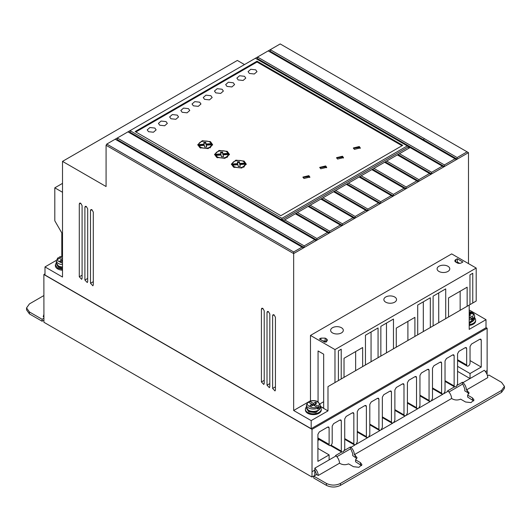 <?xml version="1.0" encoding="UTF-8"?>
<svg xmlns="http://www.w3.org/2000/svg" width="531" height="531" viewBox="0 0 531 531"><rect width="100%" height="100%" fill="white"/><g stroke="black" fill="none" stroke-linecap="round" stroke-linejoin="round"><path stroke-width="0.8" d="M469.198 316.755L471.163 317.89L471.867 319.914L473.274 319.104L472.563 317.08L469.198 315.135M307.788 402.631L308.498 402.232L311.936 404.217L309.839 405.432L311.239 406.242L313.343 405.027L318.892 408.233L318.182 406.208L314.744 404.217L316.841 403.009L315.441 402.199L313.343 403.407L309.898 401.423L309.188 401.821L309.188 402.631M474.654 317.89A7.925 4.573 180 0 1 475.643 320.107A7.925 4.573 180 0 1 469.198 324.6M475.643 320.107L475.643 320.916A7.925 4.573 180 0 1 469.198 325.41M320.273 407.018A7.925 4.573 180 0 1 321.262 409.235A7.925 4.573 180 0 1 316.37 413.463A7.925 4.573 180 0 1 307.734 412.468A7.925 4.573 180 0 1 305.418 409.235A7.925 4.573 180 0 1 306.407 407.018M321.262 409.235L321.262 410.045A7.925 4.573 180 0 1 316.37 414.266A7.925 4.573 180 0 1 307.734 413.277A7.925 4.573 180 0 1 305.418 410.045L305.418 409.235M454.496 386.86L447.613 390.836L448.184 391.161L443.816 393.69L445.031 391.208L445.031 360.954L446.432 358.531L452.737 354.887L453.726 354.794L454.138 355.697L454.138 385.944L454.642 386.94L456.355 386.449L457.569 383.966L457.569 353.719L458.97 351.29L465.275 347.652L466.264 347.553L466.676 348.462L466.676 364.989A2.376 1.374 120 0 0 467.167 366.078A2.376 1.374 120 0 0 468.355 365.959A2.376 1.374 120 0 0 470.041 363.045L470.041 346.517L471.442 344.095L479.845 339.236L480.834 339.143L481.245 340.046L481.245 367.06L470.041 373.532L470.041 378.55L484.325 370.299C486.409 372.477 487.558 374.919 487.77 377.621L466.477 389.92L469.105 392.854L467.638 395.117L472.55 397.951L474.004 399.976L471.017 402.598L465.548 401.994L460.636 399.159C457.861 400.321 455.153 400.268 452.518 399.007L451.629 398.489L354.409 454.622L357.038 457.563L355.564 459.819L360.483 462.654L361.93 464.678L358.943 467.3L353.473 466.703L348.562 463.862C345.787 465.023 343.086 464.97 340.444 463.709L339.561 463.191C339.342 460.49 338.194 458.047 336.116 455.87L329.114 459.906L329.114 454.894L317.91 461.366L317.91 434.351L319.31 431.922L327.713 427.07L328.702 426.97L329.114 427.88L329.114 444.407A2.184 1.261 120 0 0 329.565 445.542A2.184 1.261 120 0 0 330.654 445.429A2.184 1.261 120 0 0 332.194 442.635L332.194 426.101L333.594 423.678L339.9 420.034L340.889 419.941L341.3 420.844L341.3 451.098L341.798 452.087L330.448 445.536M62.512 269.416L57.68 268.102L55.357 264.863L56.346 262.653M55.357 264.863L55.357 265.673A7.925 4.573 0 0 0 57.68 268.912A7.925 4.573 0 0 0 62.512 270.226M438.958 271.441A6.339 3.657 180 0 1 437.099 268.852A6.339 3.657 180 0 1 441.015 265.467A6.339 3.657 180 0 1 447.925 266.263A6.339 3.657 180 0 1 449.777 268.852A6.339 3.657 180 0 1 445.867 272.23A6.339 3.657 180 0 1 438.958 271.441M385.725 302.172A6.339 3.657 180 0 1 383.867 299.584A6.339 3.657 180 0 1 387.783 296.205A6.339 3.657 180 0 1 394.692 296.995A6.339 3.657 180 0 1 396.544 299.584A6.339 3.657 180 0 1 392.635 302.969A6.339 3.657 180 0 1 385.725 302.172M332.492 332.91A6.339 3.657 180 0 1 330.634 330.322A6.339 3.657 180 0 1 334.55 326.937A6.339 3.657 180 0 1 341.453 327.733A6.339 3.657 180 0 1 343.311 330.322A6.339 3.657 180 0 1 339.402 333.7A6.339 3.657 180 0 1 332.492 332.91M473.798 320.2A6.438 3.717 180 0 1 469.198 322.589L474.654 318.275A6.936 4.002 180 0 1 469.198 322.184M474.156 319.947L469.198 323.724M319.416 409.328A6.438 3.717 180 0 1 308.79 410.728M306.898 409.076L308.79 411.864L315.806 412.667L319.781 409.076M62.512 267.013A6.936 4.002 180 0 1 58.377 265.865A6.936 4.002 180 0 1 56.346 263.031L58.583 266.316L62.512 267.425A6.438 3.717 180 0 1 58.729 266.363M56.844 264.71L58.729 267.491L62.512 268.553M238.187 79.929L236.879 78.11L239.567 75.747L244.486 76.291L245.793 78.11L243.105 80.473L238.187 79.929M226.976 86.4L225.675 84.582L228.357 82.219L233.282 82.763L234.589 84.582L231.901 86.945L226.976 86.4M249.391 73.457L248.083 71.639L250.771 69.276L255.696 69.82L257.004 71.639L254.316 74.001L249.391 73.457M215.772 92.872L214.464 91.053L217.152 88.69L222.077 89.235L223.378 91.053L220.69 93.416L215.772 92.872M204.561 99.343L203.26 97.525L205.948 95.162L210.867 95.699L212.174 97.525L209.486 99.881L204.561 99.343M193.357 105.815L192.049 103.99L194.738 101.633L199.663 102.171L200.964 103.99L198.282 106.353L193.357 105.815M182.146 112.28L180.845 110.461L183.534 108.098L188.452 108.643L189.759 110.461L187.071 112.824L182.146 112.28M170.942 118.752L169.635 116.933L172.323 114.57L177.248 115.114L178.549 116.933L175.867 119.296L170.942 118.752M159.738 125.223L158.43 123.404L161.119 121.041L166.037 121.586L167.345 123.404L164.656 125.767L159.738 125.223M148.527 131.695L147.22 129.876L149.908 127.513L154.833 128.051L156.141 129.876L153.452 132.232L148.527 131.695M303.951 178.482L302.935 177.069L308.856 175.655L309.872 177.069L303.951 178.482M309.805 177.473L308.856 176.458L303.009 177.473M320.764 168.778L319.748 167.365L325.669 165.944L326.684 167.365L320.764 168.778M326.611 167.769L325.669 166.754L319.821 167.769M337.577 159.074L336.561 157.654L342.482 156.24L343.497 157.654L337.577 159.074M343.424 158.059L342.482 157.05L336.627 158.059M354.383 149.364L353.367 147.95L359.288 146.536L360.303 147.95L354.383 149.364M360.237 148.355L359.288 147.346L353.44 148.355M233.56 167.119L231.383 164.086L235.864 160.15L244.068 161.052L246.245 164.086L241.764 168.022L233.56 167.119M246.211 164.491L243.689 161.656M233.939 161.656L231.416 164.491M216.748 157.415L214.57 154.382L219.051 150.446L227.255 151.348L229.432 154.382L224.952 158.318L216.748 157.415M229.399 154.786L226.876 151.952M217.126 151.952L214.604 154.786M199.941 147.711L197.764 144.678L202.238 140.742L210.449 141.644L212.619 144.678L208.145 148.614L199.941 147.711M212.586 145.082L210.07 142.248M200.313 142.248L197.797 145.082M318.892 408.233L317.492 409.043L317.492 408.233A6.936 4.002 180 0 1 308.438 407.861A6.936 4.002 180 0 1 306.407 405.027L306.407 407.403A6.936 4.002 180 0 0 308.438 410.231A6.936 4.002 180 0 0 315.991 411.1A6.936 4.002 180 0 0 320.273 407.403L320.273 405.027A6.936 4.002 180 0 1 318.892 407.423M234.257 167.524L232.638 165.944L232.638 165.134L237.934 164.729L238.28 166.548L240.251 166.429L239.899 164.583L245.249 164.172C243.49 167.763 239.826 168.612 234.257 166.714L232.638 165.134M217.451 157.82L215.825 156.233L215.825 155.43L221.128 155.025L221.467 156.844L223.438 156.725L223.093 154.873L228.443 154.468C226.677 158.059 223.013 158.902 217.451 157.01L215.825 155.43M200.638 148.116L199.012 146.529L199.012 145.72L204.316 145.321L204.654 147.14L206.625 147.014L206.28 145.169L211.63 144.764C209.864 148.355 206.207 149.198 200.638 147.306L199.012 145.72M244.492 64.57L237.344 60.441L62.512 161.378L62.512 277.036L44.989 266.92L44.989 275.012L311.179 428.69L486.011 327.753L486.011 319.669L469.198 309.958M468.488 263.608L468.488 152.643L280.215 43.94L106.784 144.074L106.081 145.282L106.081 186.534L62.512 161.378M486.011 319.669L469.198 329.373L469.198 305.079L327.992 386.601L327.992 410.894L311.179 420.605L311.179 428.69M486.011 327.594L487.133 328.238L312.022 429.34L43.867 274.527L44.989 273.877M56.366 260.356L44.989 266.92M62.512 192.275L54.806 187.828L54.806 220.803L61.802 232.923L61.802 256.334M316.217 240.556L314.817 239.746L304.17 245.893L117.291 138L117.291 139.62L304.17 247.512L367.206 211.119L365.806 210.309L355.159 216.456L355.159 218.075L321.56 198.674L322.941 197.851L355.159 216.456M430.946 174.314L429.546 173.504L418.899 179.657L418.899 181.27L418.202 181.675L384.577 162.267L385.3 161.849L418.899 181.27L443.697 166.953L407.27 145.925L281.895 218.314L130.042 130.646L130.035 132.259L129.338 132.664M467.088 151.833L457.145 157.574L270.272 49.682L270.266 51.301L269.569 51.706M443.697 166.953L468.488 152.643M416.795 180.865L406.149 187.012L406.149 188.631L405.452 189.036L371.833 169.628L372.55 169.21L406.149 188.631L418.202 181.675M365.806 210.309L333.587 191.704L334.304 191.286L367.91 210.714L405.452 189.036M379.957 203.758L378.557 202.948L367.91 209.095L367.91 210.714L367.206 211.119M304.17 245.893L304.17 247.512L303.466 247.917L115.194 139.215M307.827 402.306L293.656 410.49L293.656 253.579L303.466 247.917M327.992 386.601L334.981 382.566L334.981 349.584L476.194 268.055L451.675 253.904L310.469 335.433L310.469 400.779L309.606 401.283M309.294 401.463L308.119 402.14M275.423 317.233L274.023 314.81L273.034 314.71L272.622 315.62L272.622 388.413L275.005 390.935L275.423 390.026L275.423 317.233M264.212 310.761L262.812 308.338L261.829 308.239L261.411 309.148L261.411 381.942L263.801 384.464L264.212 383.555L264.212 310.761M93.297 212.088L91.896 209.659L90.914 209.559L90.496 210.468L90.496 283.262L92.885 285.791L93.303 284.881L93.297 212.088M87.695 208.849L86.294 206.426L85.312 206.32L84.894 207.236L84.894 280.023L87.283 282.552L87.695 281.642L87.695 208.849M82.093 205.616L80.692 203.187L79.703 203.088L79.292 203.997L79.292 276.79L81.674 279.319L82.093 278.41L82.093 205.616M293.656 410.49L311.179 420.605M106.081 145.282L293.656 253.579L293.656 251.959L302.066 247.107M269.814 314L268.414 311.571L267.432 311.471L267.013 312.381L267.013 385.174L269.403 387.703L269.814 386.794L269.814 314M327.992 410.894L320.273 406.441M334.981 349.584L310.469 335.433M318.062 401.761L318.062 350.958L323.671 354.19L323.671 408.22L320.273 406.261M476.194 268.055L476.194 301.037L472.763 303.022L472.763 273.273L469.962 274.892L469.962 304.635L341.221 378.968L341.221 349.219L338.413 350.838L338.413 380.581L334.981 382.566M334.225 383.004L341.221 378.968M465.767 307.057L472.763 303.022M485.453 371.594L487.133 370.618L487.133 328.238M312.022 429.34L312.022 471.72L314.823 470.101L316.582 474.515L318.261 475.484L339.561 463.191M329.114 459.906L314.823 468.163L314.764 475.404L311.962 477.024L43.927 322.277L43.867 274.527M352.438 412.799L353.427 412.7L353.838 413.609L352.438 412.799L346.132 416.437L344.732 418.866L344.732 449.113L343.511 451.596L341.798 452.087M353.838 413.609L353.838 443.856L354.336 444.852L344.732 439.303M364.97 405.558L365.965 405.465L366.377 406.368L364.97 405.558L358.671 409.202L357.27 411.625L357.27 441.878L356.049 444.361L354.336 444.852M366.377 406.368L366.377 436.615L366.875 437.61L357.27 432.068M377.508 398.323L378.503 398.223L378.915 399.133L377.508 398.323L371.209 401.96L369.808 404.39L369.808 434.637L368.587 437.119L366.875 437.61M378.915 399.133L378.915 429.38L379.413 430.375L369.808 424.827M390.046 391.082L391.042 390.982L391.447 391.891L390.046 391.082L383.747 394.719L382.347 397.148L382.347 427.395L381.125 429.884L379.413 430.375M391.447 391.891L391.447 422.138L391.951 423.134L382.347 417.585M402.584 383.847L403.58 383.747L403.985 384.65L402.584 383.847L396.285 387.484L394.885 389.907L394.885 420.16L393.663 422.643L391.951 423.134M403.985 384.65L403.985 414.903L404.489 415.892L394.885 410.35M415.123 376.605L416.118 376.506L416.523 377.415L415.123 376.605L408.824 380.242L407.416 382.672L407.416 412.919L406.202 415.401L404.489 415.892M416.523 377.415L416.523 407.662L417.027 408.658L407.416 403.109M427.661 369.364L428.65 369.271L429.061 370.173L427.661 369.364L421.355 373.008L419.955 375.43L419.955 405.684L418.74 408.166L417.027 408.658M429.061 370.173L429.061 400.427L429.566 401.416L419.955 395.874M440.199 362.129L441.188 362.029L441.6 362.938L440.199 362.129L433.893 365.766L432.493 368.195L432.493 398.442L431.278 400.925L429.566 401.416M441.6 362.938L441.6 393.186L442.104 394.181L432.493 388.632M443.816 393.69L442.104 394.181M487.086 374.541L487.133 370.618M312.022 471.72L311.962 477.024M54.806 187.828L62.512 183.381M106.784 144.074L293.656 251.959M116.588 140.025L117.291 139.62M314.817 239.746L127.938 131.854M135.153 131.569L257.031 61.204L402.717 145.321L280.846 215.686L135.153 131.569M407.27 145.925L255.418 58.257M257.515 57.049L257.515 58.656L256.818 59.06M257.522 57.043L444.394 164.935L455.04 158.789L268.168 50.896M457.145 157.574L457.145 159.194L270.266 51.301M444.394 164.935L444.394 166.555L257.515 58.656M456.441 159.599L455.04 158.789M281.895 218.314L281.895 219.934L408.671 146.735L410.071 147.545L398.044 154.514L431.65 173.909L431.65 172.296L442.296 166.15M404.051 188.226L393.405 194.373L393.405 195.992L359.806 176.571L361.186 175.774L393.405 194.373M392.701 196.397L391.301 195.587L380.654 201.734L380.654 203.353L347.055 183.952L348.436 183.129L380.654 201.734M354.462 218.473L353.055 217.67L342.409 223.816L342.409 225.429L308.81 206.035L310.19 205.212L342.409 223.816M341.712 225.834L340.311 225.025L329.665 231.177L329.665 232.79L296.066 213.396L297.446 212.573L329.665 231.177M328.961 233.195L327.561 232.386L316.914 238.532L316.914 240.151L130.035 132.259M325.145 341.174L326.552 341.977L326.558 338.904L327.448 340.132L326.598 341.333L325.065 342.229L319.416 339.024L320.943 338.128L325.151 338.108L325.145 341.174L322.403 340.723M326.558 338.904L325.151 338.108M457.138 262.885L455.737 262.075A2.974 1.712 180 0 1 454.868 260.86A2.974 1.712 180 0 1 455.737 259.646L457.284 258.756L462.886 261.995L461.346 262.885A2.974 1.712 180 0 1 457.138 262.885M365.454 364.976L365.454 335.227L378.059 327.952L378.059 357.695M380.86 356.075L380.86 326.333L393.471 319.051L393.471 348.794M396.272 347.181L396.272 328.112L414.903 317.352L414.903 336.422M417.705 334.802L417.705 305.06L430.316 297.778L430.316 327.527M433.117 325.908L433.117 296.165L445.721 288.884L445.721 318.627M448.522 317.014L448.522 297.944L467.154 287.185L467.154 306.254M344.022 377.349L344.022 358.279L362.653 347.52L362.653 366.589M323.671 401.708L320.027 403.839M355.644 370.625L355.644 351.568M371.056 361.724L371.056 331.994M386.468 352.83L386.468 323.094M407.901 340.457L407.901 321.401M423.307 331.556L423.307 301.827M438.719 322.662L438.719 292.926M460.151 310.29L460.151 291.234M470.041 373.532L457.569 366.337M470.041 360.589L481.245 367.06M445.031 380.687L454.138 385.944M432.493 387.929L441.6 393.186M419.955 395.17L429.061 400.427M407.416 402.405L416.523 407.662M394.885 409.647L403.985 414.903M382.347 416.881L391.447 422.138M369.808 424.123L378.915 429.38M357.27 431.358L366.377 436.615M344.732 438.599L353.838 443.856M331.025 445.164L341.3 451.098M329.114 444.407L317.91 437.936M329.114 454.894L317.91 448.423M314.823 468.163C316.901 470.34 318.049 472.782 318.261 475.484M457.569 371.348L470.041 378.55L463.032 382.592C465.116 384.769 466.264 387.212 466.477 389.92M43.874 317.067L43.23 316.695L43.867 314.471M402.02 145.726L257.031 62.014L257.031 61.204M257.031 62.014L135.85 131.973M408.671 148.355L408.671 146.735L410.071 147.545M399.425 153.691L431.65 172.296M429.546 173.504L397.327 154.906L386.681 161.052L418.899 179.657M384.577 162.267L373.93 168.413L406.149 187.012M371.833 169.628L361.186 175.774M391.301 195.587L359.082 176.982L348.436 183.129M378.557 202.948L346.331 184.343L335.685 190.49L367.91 209.095M333.587 191.704L322.941 197.851M353.055 217.67L320.837 199.065L310.19 205.212M340.311 225.025L308.093 206.426L297.446 212.573M327.561 232.386L295.342 213.787L284.696 219.934L316.914 238.532M457.284 258.756L457.284 261.995L459.66 263.369M341.659 452.007L335.546 455.538L336.116 455.87M317.91 440.431L318.826 439.9L317.91 439.369M316.582 474.515L313.781 476.134L326.439 483.442C331.112 485.626 335.784 485.626 340.444 483.442L501.549 390.431L504.45 386.389L501.549 382.34L488.892 375.032L487.498 375.842M463.032 382.592L462.461 382.26L457.198 385.3M448.947 391.997L462.461 384.192L462.461 382.26M462.461 384.192L463.032 384.53L464.798 388.944L464.798 390.889L467.366 392.369L467.366 390.431M43.887 318.261L42.108 319.284L29.451 311.976L26.55 307.934L29.451 303.891L43.867 295.568M442.821 394.261L431.278 400.925M430.283 401.502L418.74 408.166M417.744 408.737L406.202 415.401M405.206 415.979L393.663 422.643M392.668 423.214L381.125 429.884M380.13 430.455L368.587 437.119M367.591 437.69L356.049 444.361M355.053 444.932L350.964 447.294L350.394 446.963L344.353 450.454M283.295 220.743L284.696 219.934M397.327 154.906L398.044 154.488M295.342 213.787L296.066 213.369M308.093 206.426L308.81 206.008M320.837 199.065L321.56 198.647L320.857 199.079M334.304 191.286L335.685 190.49M347.055 183.952L346.358 184.357L347.055 183.932M359.806 176.591L359.102 176.996L359.806 176.571M371.853 169.635L373.93 168.413M385.3 161.849L386.681 161.052M457.284 261.995L456.441 262.48M350.394 446.963L350.394 448.901L336.88 456.7M318.547 440.06L317.91 439.695M504.45 386.389L504.45 388.327L501.549 392.369L340.444 485.38C335.771 487.571 331.105 487.571 326.439 485.38L313.781 478.073L313.781 476.134M361.638 465.647L355.564 461.758L355.564 459.819M356.792 458.532L352.723 455.591L352.723 453.647L350.964 449.233L350.394 448.901M473.705 400.945L467.638 397.055L467.638 395.117M468.866 393.829L467.366 392.369M350.964 447.294C353.042 449.472 354.19 451.914 354.409 454.622M451.629 398.489C451.41 395.787 450.261 393.345 448.184 391.161M26.55 307.934L26.55 309.872L29.451 313.921L29.451 311.976M42.108 319.284L42.108 321.228L29.451 313.921M43.907 320.186L42.108 321.228M398.044 154.514L397.347 154.919M384.597 162.28L385.3 161.875M333.607 191.718L334.304 191.313M308.113 206.44L308.81 206.035M295.362 213.801L296.066 213.396M237.722 164.404L232.379 164.809L232.379 163.999L237.722 163.594L237.722 164.404M237.722 163.594L237.39 161.802L239.362 161.676L239.687 163.442L244.99 163.044L244.99 163.847L239.687 164.252L239.362 162.486L237.536 162.599M245.249 164.172L245.249 164.982L243.689 167.325M240.098 166.435L239.899 164.583M220.916 154.694L215.566 155.105L215.566 154.295L220.916 153.884L220.916 154.694M220.916 153.884L220.577 152.098L222.549 151.972L222.881 153.738L228.184 153.333L228.184 154.143L222.881 154.548L222.549 152.782L220.73 152.895M228.443 154.468L228.443 155.278L226.883 157.614M223.285 156.731L223.093 154.873M211.63 144.764L211.63 145.574L210.07 147.91M206.479 147.027L206.28 145.169M204.103 144.99L198.753 145.394L198.753 144.585L204.103 144.18L204.103 144.99M204.103 144.18L203.765 142.394L205.736 142.268L206.068 144.034L211.371 143.629L211.371 144.439L206.068 144.844L205.736 143.078L203.917 143.191M59.133 258.258L59.133 257.455L59.837 257.05L62.512 256.446M239.362 161.676L239.362 162.486M239.687 163.442L239.687 164.252M232.379 163.999C232.14 159.897 243.384 159.041 244.99 163.044M222.549 151.972L222.549 152.782M222.881 153.738L222.881 154.548M215.566 154.295C215.327 150.193 226.571 149.337 228.184 153.333M205.736 142.268L205.736 143.078M206.068 144.034L206.068 144.844M198.753 144.585C198.521 140.483 209.758 139.633 211.371 143.629M318.182 406.208C319.801 404.649 319.589 403.175 317.545 401.794C315.149 400.613 312.6 400.487 309.898 401.423L309.188 401.821M308.498 402.232C303.752 404.43 312.971 409.759 316.781 407.018L317.492 408.233M59.133 257.455L59.837 257.05L62.512 258.597M62.512 263.25L57.587 260.834L58.437 257.86L57.726 258.258M469.198 313.429L469.816 313.071L471.223 313.874L469.198 315.042M58.437 257.86L61.881 259.851L59.777 261.066L61.184 261.869L62.512 261.106M469.816 313.071L469.816 314.684M469.198 318.414L471.163 317.89L473.274 319.104M311.936 405.837L311.936 404.217L313.343 405.027L314.744 404.217L314.744 405.837M313.343 405.027L313.343 403.407M315.441 403.812L315.441 402.199M62.512 260.217L61.881 259.851L61.881 261.464M471.867 319.104A6.936 4.002 180 0 1 469.198 319.808M474.654 318.275L474.654 315.899A6.936 4.002 180 0 1 473.274 318.295M62.512 264.637A6.936 4.002 180 0 1 58.377 263.489A6.936 4.002 180 0 1 56.346 260.661L56.346 263.031M274.036 314.817L272.622 315.62M272.622 388.413L275.423 386.827M262.825 308.345L261.411 309.148M261.411 381.942L264.212 380.355M91.916 209.665L90.496 210.468M90.496 283.262L93.303 281.676M86.307 206.433L84.894 207.236M84.894 280.023L87.695 278.443M80.705 203.2L79.292 203.997M79.292 276.79L82.093 275.211M268.434 311.584L267.013 312.381M267.013 385.174L269.814 383.594M479.845 339.236L481.245 340.046M466.676 364.989L457.569 359.733M466.676 348.462L465.275 347.652M454.138 355.697L452.737 354.887M341.3 420.844L339.9 420.034M327.713 427.07L329.114 427.88M424.242 138.578L423.546 139.792M320.943 339.886L320.943 338.128M455.737 259.646L455.737 262.075M360.483 464.598L360.483 462.654M355.299 457.072L355.299 455.133M472.55 399.896L472.55 397.951M501.549 390.431L501.549 392.369M340.444 485.38L340.444 483.442M326.439 483.442L326.439 485.38M469.198 311.77L473.506 314.312L472.563 317.08M320.273 407.403C318.5 411.704 314.624 412.799 308.644 410.682L306.407 407.403M320.273 405.027L318.036 401.741C315.308 400.381 312.44 400.248 309.427 401.356M467.167 366.078L457.569 360.536M329.565 445.542L317.91 438.812M454.642 386.94L445.031 381.397M474.654 315.899L474.083 314.106L472.258 312.527L469.198 311.578M307.953 402.206L306.407 405.027M62.512 256.261L59.372 256.984M57.892 257.834L56.346 260.661"/></g></svg>
